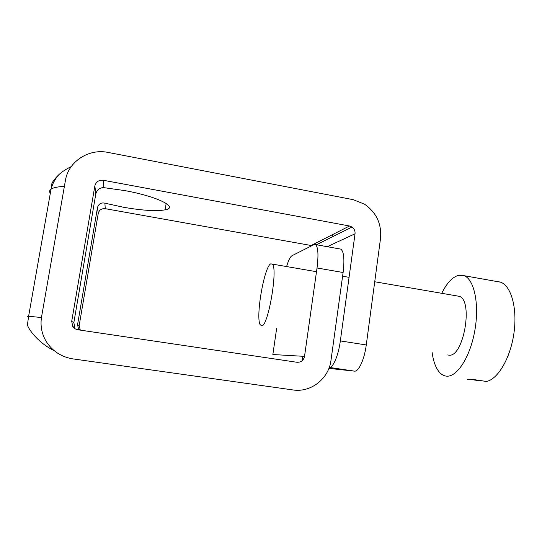 <?xml version="1.0" encoding="UTF-8"?>
<svg xmlns="http://www.w3.org/2000/svg" width="542" height="542" viewBox="0 0 542 542"><rect width="100%" height="100%" fill="white"/><g stroke="black" fill="none" stroke-linecap="round" stroke-linejoin="round"><path stroke-width="0.81" d="M447.678 354.956L448.979 355.159C463.329 357.605 473.505 301.44 459.582 296.379L456.344 295.817M261.644 325.884C268.08 327.131 278.263 267.911 272.253 264.083L270.776 263.846C264.381 266.149 255.587 316.149 260.052 324.543L261.644 325.884M482.597 278.981L483.979 279.062M432.13 352.524C433.376 361.643 435.91 368.336 439.738 372.591C441.716 374.705 443.939 375.884 446.391 376.134C456.825 377.483 470.165 357.253 474.812 330.647C479.575 304.069 474.169 279.218 464.081 275.688L458.844 275.261C452.611 276.86 446.906 282.877 441.744 293.303M498.193 281.596L500.591 282.186C511.133 285.763 517.535 308.141 513.938 333.188C510.428 358.248 497.78 379.468 486.37 381.46L471.933 379.285L467.577 379.325M470.795 379.468L479.731 380.816L479.772 380.464M71.232 166.611C66.327 168.955 62.255 171.597 59.003 174.538C53.353 180.032 50.907 183.928 51.68 186.224L51.842 186.536M28.482 316.691L27.967 316.535C27.236 316.291 27.452 316.189 28.618 316.23L27.412 325.031L27.805 325.993C29.932 331.345 39.735 343.757 53.983 350.511M73.847 322.612L74.823 327.463L72.777 326.541L71.693 321.406L73.847 322.612L95.826 193.826C97.113 189.619 99.782 187.566 103.84 187.654L124.64 190.567C158.027 196.57 179.023 207.471 165.147 209.835C156.265 211.387 142.397 210.526 123.542 207.268L104.891 203.175L105.256 208.677C101.55 208.372 99.206 209.95 98.244 213.412L79.179 325.586L80.284 330.125M98.244 213.412L97.506 207.464C98.705 203.812 101.164 202.383 104.891 203.175M97.506 207.464L77.56 324.685L79.179 325.586M80.081 329.827L78.549 329.143L77.56 324.685M366.27 344.949L340.342 340.918C338.438 355.423 333.032 368.032 329.265 367.395L354.421 371.128C358.614 371.981 364.42 359.468 366.27 344.949L380.518 238.473C381.771 223.975 376.453 212.552 364.556 204.205L353.154 199.659L108.075 152.431C88.82 148.284 68.312 161.543 65.406 180.513L41.565 316.88C40.155 325.539 41.659 333.662 46.07 341.25C52.283 351.101 61.253 356.982 72.974 358.892L292.944 389.942C310.871 392.835 328.852 378.621 330.986 360.342L343.106 272.504C344.658 259.259 343.885 251.461 340.796 249.117L339.848 248.947M276.677 328.235L272.856 354.529L304.529 356.372L317.023 267.985C318.662 254.659 318.134 246.854 315.451 244.577L313.974 244.625L291.914 255.763C290.2 256.813 288.432 260.417 286.596 266.556M354.421 371.128L328.899 368.384M302.233 356.236L302.68 360.234M340.342 340.918L355.037 233.785C355.295 230.98 354.299 228.731 352.036 227.037L349.522 225.994L103.339 180.276C98.854 179.876 96.022 181.76 94.85 185.926L71.693 321.406M311.867 245.689L311.115 245.499L349.522 225.994M105.256 208.677L311.115 245.499M304.529 356.372C303.54 360.477 300.993 362.442 296.88 362.259L77.919 329.773C75.731 329.407 74.017 328.33 72.777 326.541M332.09 234.842L333.161 236.441M50.304 193.318L49.864 192.518C49.322 191.245 49.715 190.14 51.036 189.192C53.184 187.681 57.635 186.739 64.383 186.353M59.003 174.538C55.128 178.86 52.466 183.745 51.036 189.192L28.618 316.23L41.456 317.551M355.037 233.785L327.219 246.685M103.339 180.276L103.84 187.654M95.826 193.826L94.85 185.926M317.023 267.985L343.106 272.504M459.582 296.379L374.725 281.752M349.062 277.328L342.591 276.21M316.494 271.711L272.253 264.083M500.591 282.186L464.081 275.688M352.036 227.037L316.46 244.754M315.451 244.577L340.796 249.117M165.147 209.835L166.184 203.406"/></g></svg>
